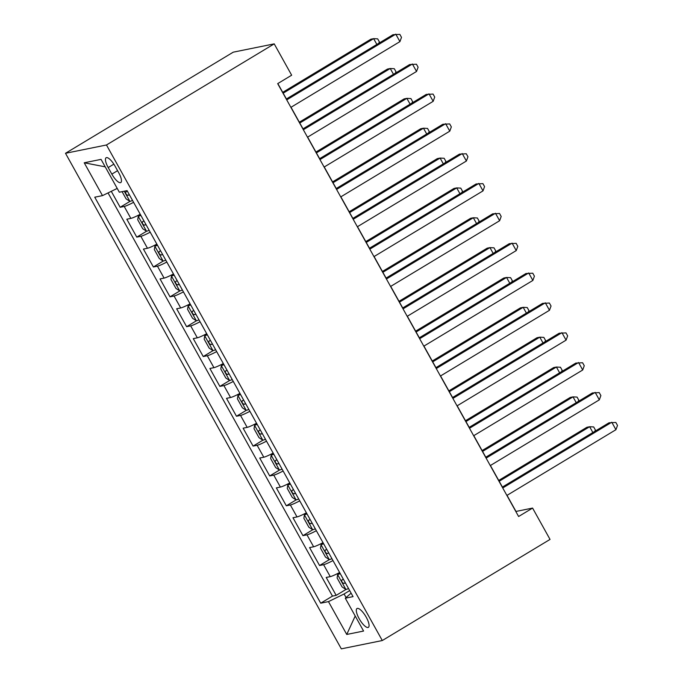 <?xml version="1.0" encoding="UTF-8"?>
<svg xmlns="http://www.w3.org/2000/svg" width="683" height="683" viewBox="0 0 683 683"><rect width="100%" height="100%" fill="white"/><g stroke="black" fill="none" stroke-linecap="round" stroke-linejoin="round"><path stroke-width="1.02" d="M366.233 617.219A10.996 3.424 -121.1 0 0 357.013 608.519A10.996 3.424 -121.1 0 0 359.147 618.653A10.996 3.424 -121.1 0 0 368.368 627.353A10.996 3.424 -121.1 0 0 366.233 617.219M65.5 153.291L341.329 648.85L382.292 640.534L106.471 144.984L65.5 153.291L233.244 52.173L274.216 43.866L106.471 144.984M111.286 191.325L120.165 207.273L129.949 201.383M140.237 214.274A13.745 1.443 150.9 0 1 130.854 218.398L126.816 219.217L136.779 237.129L146.563 231.23M156.851 244.13A13.745 1.443 -29.1 0 1 147.468 248.253L143.43 249.073L153.402 266.985L163.177 261.085A9.101 0.956 -29.1 0 0 165.764 260.138M173.465 273.977A13.745 1.443 -29.1 0 1 164.082 278.101L160.044 278.92L170.016 296.832L179.8 290.941A9.101 0.956 -29.1 0 0 182.378 289.993M190.079 303.833A13.745 1.443 -29.1 0 1 180.705 307.956L176.658 308.776L186.63 326.687L196.414 320.788M206.701 333.688A13.745 1.443 -29.1 0 1 197.319 337.812L193.28 338.631L203.244 356.543L213.028 350.644M223.315 363.535A13.745 1.443 -29.1 0 1 213.933 367.659L209.894 368.478L219.858 386.39L229.642 380.499A9.101 0.956 -29.1 0 0 232.229 379.552M239.929 393.391A13.745 1.443 -29.1 0 1 230.547 397.515L226.508 398.334L236.48 416.246L246.264 410.346A9.101 0.956 -29.1 0 0 248.843 409.407M256.543 423.247A13.745 1.443 -29.1 0 1 247.169 427.37L243.122 428.19L253.094 446.101L262.878 440.202M273.157 453.094A13.745 1.443 -29.1 0 1 263.783 457.217L259.736 458.037L269.708 475.949L279.492 470.058M289.78 482.949A13.745 1.443 -29.1 0 1 280.397 487.073L276.359 487.893L286.322 505.804L296.106 499.905A9.101 0.956 -29.1 0 0 298.693 498.966M306.394 512.805A13.745 1.443 -29.1 0 1 297.011 516.929L292.973 517.748L302.945 535.66L312.72 529.76A9.101 0.956 -29.1 0 0 315.307 528.813M323.008 542.652A13.745 1.443 -29.1 0 1 313.625 546.776L309.587 547.595L319.559 565.507L329.343 559.616M274.216 43.866L291.658 75.207L277.682 83.633L518.61 516.502L532.586 508.075L515.981 511.447L507.025 495.354M108.196 167.557L111.85 174.122A10.646 3.321 -121.1 0 0 120.78 182.549A10.646 3.321 -121.1 0 0 118.714 172.731L115.06 166.165A10.646 3.321 -121.1 0 0 106.13 157.739A10.646 3.321 -121.1 0 0 108.196 167.557L113.848 164.151M351.122 593.168L345.299 598.206L353.051 596.635L127.081 190.634L119.329 192.213L101.05 159.37L84.222 162.785L102.493 195.628L94.749 197.199L320.72 603.191L328.472 601.621L344.087 593.979L346.068 597.548M345.299 598.206L363.578 631.049L346.751 634.464L328.472 601.621M133.586 202.33A13.745 1.443 150.9 0 1 124.212 206.454L120.165 207.273M108.042 192.913L332.467 596.114L336.173 595.363L345.957 589.463M339.622 572.508A13.745 1.443 -29.1 0 1 330.248 576.631L326.201 577.451L336.173 595.363M332.98 560.564A13.745 1.443 150.9 0 1 323.597 564.687L319.559 565.507M316.366 530.717A13.745 1.443 150.9 0 1 306.983 534.84L302.945 535.66M299.743 500.861A13.745 1.443 150.9 0 1 290.369 504.985L286.322 505.804M283.129 471.005A13.745 1.443 150.9 0 1 273.755 475.129L269.708 475.949M266.515 441.158A13.745 1.443 150.9 0 1 257.132 445.282L253.094 446.101M249.901 411.303A13.745 1.443 150.9 0 1 240.518 415.426L236.48 416.246M233.287 381.447A13.745 1.443 150.9 0 1 223.904 385.571L219.858 386.39M216.665 351.6A13.745 1.443 150.9 0 1 207.291 355.723L203.244 356.543M200.051 321.744A13.745 1.443 150.9 0 1 190.668 325.868L186.63 326.687M183.437 291.889A13.745 1.443 150.9 0 1 174.054 296.012L170.016 296.832M166.823 262.041A13.745 1.443 150.9 0 1 157.44 266.165L153.402 266.985M150.2 232.186A13.745 1.443 150.9 0 1 140.826 236.309L136.779 237.129M532.586 508.075L550.037 539.416L382.292 640.534M502.406 487.064L490.411 465.499M485.792 457.209L473.797 435.652M469.178 427.362L457.175 405.796M452.564 397.506L440.561 375.94M435.95 367.65L423.947 346.093M419.328 337.803L407.333 316.238M402.714 307.948L390.71 286.382M386.1 278.092L374.096 256.535M369.486 248.245L357.482 226.679M352.863 218.389L340.868 196.824M336.249 188.534L324.254 166.976M319.635 158.687L307.632 137.121M303.021 128.831L291.018 107.265M286.408 98.975L277.819 83.548M349.696 590.599L344.087 593.979M117.22 188.423L102.493 195.628M332.467 596.114L320.72 603.191M105.208 166.84L84.222 162.785M346.751 634.464L355.203 615.998M286.723 99.889L395.781 34.15L399.931 41.612L290.881 107.351M286.262 99.061L393.007 34.713L399.828 34.363L401.493 37.352L399.931 41.612M122.078 191.65L126.09 198.855L129.966 201.391A9.101 0.956 -29.1 0 0 132.528 200.435M376.862 44.446L373.635 38.641L370.869 39.204L282.711 92.342M127.379 191.18A9.101 0.956 150.9 0 1 125.988 191.761C125.339 193.4 126.005 194.595 127.986 195.347A9.101 0.956 -29.1 0 0 129.377 194.766M378.826 43.26L379.347 41.842L377.682 38.863L373.635 38.641L283.172 93.178M303.346 129.744L412.395 64.006L416.545 71.467L307.495 137.206M302.885 128.916L409.629 64.561L416.442 64.219L418.107 67.207L416.545 71.467M319.96 159.591L429.009 93.853L433.167 101.323L324.109 167.062M319.499 158.763L426.243 94.416L433.056 94.075L434.721 97.054L433.167 101.323M336.574 189.447L445.623 123.708L449.781 131.17L340.732 196.909M336.113 188.619L442.857 124.272L449.679 123.922L451.335 126.91L449.781 131.17M353.188 219.303L462.246 153.564L466.395 161.026L357.346 226.765M352.727 218.475L459.471 154.119L466.293 153.777L467.957 156.766L466.395 161.026M140.596 214.923L138.273 216.315L137.718 219.755L142.704 228.711L146.58 231.247A9.101 0.956 -29.1 0 0 149.15 230.291M138.273 216.315A9.101 0.956 -29.1 0 0 140.843 215.358M393.476 74.302L390.249 68.496L387.483 69.06L299.325 122.197M143.993 221.036A9.101 0.956 150.9 0 1 142.61 221.616C141.962 223.256 142.627 224.451 144.6 225.194A9.101 0.956 -29.1 0 0 145.991 224.613M395.44 73.115L395.961 71.698L394.296 68.71L390.249 68.496L299.786 123.025M157.21 244.77L154.887 246.17A9.101 0.956 -29.1 0 0 157.457 245.214M154.887 246.17L154.332 249.602L159.318 258.558L163.194 261.094M410.099 104.149L406.863 98.352L404.097 98.907L315.947 152.053M160.616 250.883A9.101 0.956 150.9 0 1 159.224 251.464C158.576 253.111 159.241 254.298 161.214 255.049A9.101 0.956 -29.1 0 0 162.605 254.469M412.062 102.971L412.575 101.554L410.918 98.565L406.863 98.352L316.408 152.881M173.823 274.626L171.51 276.026A9.101 0.956 -29.1 0 0 174.071 275.07M171.51 276.026L170.955 279.458L175.941 288.414L179.817 290.949M426.713 134.005L423.477 128.199L420.711 128.763L332.561 181.9M177.23 280.739A9.101 0.956 150.9 0 1 175.838 281.319C175.189 282.958 175.855 284.154 177.828 284.905A9.101 0.956 -29.1 0 0 179.219 284.324M428.676 132.818L429.189 131.401L427.532 128.421L423.477 128.199L333.022 182.737M190.437 304.481L188.124 305.873L187.569 309.314L192.555 318.269L196.431 320.805A9.101 0.956 -29.1 0 0 198.992 319.849M188.124 305.873A9.101 0.956 -29.1 0 0 190.685 304.917M443.327 163.86L440.1 158.055L437.325 158.618L349.175 211.756M193.844 310.594A9.101 0.956 150.9 0 1 192.452 311.175C191.803 312.814 192.469 314.009 194.45 314.752A9.101 0.956 -29.1 0 0 195.842 314.171M445.29 162.674L445.811 161.256L444.146 158.268L440.1 158.055L349.636 212.584M369.81 249.15L478.86 183.411L483.009 190.881L373.96 256.62M369.349 248.322L476.094 183.975L482.907 183.633L484.571 186.613L483.009 190.881M207.06 334.329L204.738 335.729L204.183 339.161L209.169 348.117L213.045 350.652A9.101 0.956 -29.1 0 0 215.615 349.696M204.738 335.729A9.101 0.956 -29.1 0 0 207.299 334.772M459.941 193.707L456.714 187.91L453.947 188.465L365.789 241.611M210.458 340.441A9.101 0.956 150.9 0 1 209.066 341.022C208.426 342.67 209.083 343.856 211.064 344.608A9.101 0.956 -29.1 0 0 212.456 344.027M461.904 192.529L462.425 191.112L460.76 188.124L456.714 187.91L366.25 242.439M386.424 279.006L495.474 213.267L499.632 220.729L390.574 286.467M385.963 278.177L492.708 213.83L499.521 213.48L501.185 216.468L499.632 220.729M223.674 364.184L221.352 365.584A9.101 0.956 -29.1 0 0 223.922 364.628M221.352 365.584L220.797 369.016L225.783 377.972L229.659 380.508M476.555 223.563L473.328 217.757L470.561 218.321L382.412 271.458M227.072 370.297A9.101 0.956 150.9 0 1 225.689 370.878C225.04 372.517 225.706 373.712 227.678 374.463A9.101 0.956 -29.1 0 0 229.07 373.883M478.518 222.376L479.039 220.959L477.374 217.979L473.328 217.757L382.873 272.295M403.038 308.861L512.088 243.122L516.246 250.584L407.196 316.323M402.577 308.033L509.322 243.677L516.143 243.336L517.799 246.324L516.246 250.584M240.288 394.04L237.966 395.431A9.101 0.956 -29.1 0 0 240.536 394.475M237.966 395.431L237.419 398.872L242.397 407.828L246.281 410.363M493.177 253.419L489.942 247.613L487.175 248.177L399.026 301.314M243.694 400.153A9.101 0.956 150.9 0 1 242.303 400.733C241.654 402.372 242.32 403.568 244.292 404.31A9.101 0.956 -29.1 0 0 245.684 403.73M495.141 252.232L495.653 250.815L493.997 247.827L489.942 247.613L399.487 302.142M419.652 338.708L528.702 272.969L532.86 280.44L423.81 346.179M419.191 337.88L525.936 273.533L532.757 273.191L534.413 276.171L532.86 280.44M256.902 423.887L254.588 425.287L254.033 428.719L259.019 437.675L262.895 440.211A9.101 0.956 -29.1 0 0 265.456 439.254M254.588 425.287A9.101 0.956 -29.1 0 0 257.149 424.331M509.791 283.266L506.564 277.469L503.789 278.024L415.64 331.17M260.308 430A9.101 0.956 150.9 0 1 258.917 430.58C258.268 432.228 258.934 433.415 260.915 434.166A9.101 0.956 -29.1 0 0 262.298 433.585M511.755 282.088L512.276 280.67L510.611 277.682L506.564 277.469L416.101 331.998M436.266 368.564L545.324 302.825L549.474 310.287L440.424 376.026M435.805 367.736L542.55 303.389L549.371 303.039L551.036 306.027L549.474 310.287M273.524 453.743L271.202 455.143L270.647 458.575L275.633 467.531L279.509 470.066A9.101 0.956 -29.1 0 0 282.07 469.11M271.202 455.143A9.101 0.956 -29.1 0 0 273.763 454.186M526.405 313.121L523.178 307.316L520.412 307.879L432.254 361.017M276.922 459.855A9.101 0.956 150.9 0 1 275.531 460.436C274.882 462.075 275.548 463.27 277.529 464.022A9.101 0.956 -29.1 0 0 278.92 463.441M528.369 311.935L528.89 310.517L527.225 307.538L523.178 307.316L432.715 361.853M452.889 398.42L561.938 332.681L566.087 340.143L457.038 405.881M452.428 397.591L559.172 333.236L565.985 332.894L567.65 335.882L566.087 340.143M290.138 483.598L287.816 484.99A9.101 0.956 -29.1 0 0 290.386 484.034M287.816 484.99L287.261 488.43L292.247 497.386L296.123 499.922M543.019 342.977L539.792 337.171L537.026 337.735L448.868 390.872M293.536 489.711A9.101 0.956 150.9 0 1 292.145 490.292C291.504 491.931 292.17 493.126 294.142 493.869A9.101 0.956 -29.1 0 0 295.534 493.288M544.983 341.79L545.504 340.373L543.839 337.385L539.792 337.171L449.329 391.701M469.503 428.267L578.552 362.528L582.71 369.998L473.652 435.737M469.042 427.438L575.786 363.091L582.599 362.75L584.264 365.729L582.71 369.998M306.752 513.445L304.43 514.845A9.101 0.956 -29.1 0 0 307 513.889M304.43 514.845L303.875 518.277L308.861 527.233L312.737 529.769M559.633 372.824L556.406 367.027L553.64 367.582L465.49 420.728M310.159 519.558A9.101 0.956 150.9 0 1 308.767 520.139C308.118 521.786 308.784 522.973 310.756 523.724A9.101 0.956 -29.1 0 0 312.148 523.144M561.605 371.646L562.118 370.229L560.461 367.241L556.406 367.027L465.951 421.556M486.117 458.122L595.166 392.384L599.324 399.845L490.274 465.584M485.656 457.294L592.4 392.947L599.222 392.597L600.878 395.585L599.324 399.845M323.366 543.301L321.053 544.701L320.498 548.133L325.475 557.089L329.36 559.625A9.101 0.956 -29.1 0 0 331.921 558.668M321.053 544.701A9.101 0.956 -29.1 0 0 323.614 543.745M576.256 402.68L573.02 396.874L570.254 397.438L482.104 450.575M326.773 549.414A9.101 0.956 150.9 0 1 325.381 549.994C324.732 551.633 325.398 552.829 327.37 553.58A9.101 0.956 -29.1 0 0 328.762 552.999M578.219 401.493L578.732 400.076L577.075 397.096L573.02 396.874L482.565 451.412M502.731 487.978L611.789 422.239L615.938 429.701L506.888 495.44M502.27 487.15L609.014 422.794L615.835 422.453L617.5 425.441L615.938 429.701M339.98 573.157L337.667 574.548L337.112 577.989L342.098 586.945L345.974 589.48A9.101 0.956 -29.1 0 0 348.535 588.524M337.667 574.548A9.101 0.956 -29.1 0 0 340.228 573.592M592.87 432.535L589.642 426.73L586.868 427.293L498.718 480.431M343.387 579.269A9.101 0.956 150.9 0 1 341.995 579.85C341.346 581.489 342.012 582.684 343.993 583.427A9.101 0.956 -29.1 0 0 345.385 582.847M594.833 431.349L595.354 429.931L593.689 426.943L589.642 426.73L499.179 481.259M130.854 218.398L124.212 206.454M330.248 576.631L323.597 564.687M313.625 546.776L306.983 534.84M297.011 516.929L290.369 504.985M280.397 487.073L273.755 475.129M263.783 457.217L257.132 445.282M247.169 427.37L240.518 415.426M230.547 397.515L223.904 385.571M213.933 367.659L207.291 355.723M197.319 337.812L190.668 325.868M180.705 307.956L174.054 296.012M164.082 278.101L157.44 266.165M147.468 248.253L140.826 236.309M117.57 170.673L111.85 174.122M124.238 191.214L129.872 201.331M129.266 194.57L127.986 195.347M138.256 216.409L146.486 231.178M145.88 224.425L144.6 225.194M154.879 246.256L163.1 261.034M162.503 254.272L161.214 255.049M171.493 276.111L179.714 290.89M179.117 284.128L177.828 284.905M188.107 305.967L196.328 320.737M195.731 313.984L194.45 314.752M204.721 335.814L212.951 350.592M212.345 343.831L211.064 344.608M221.335 365.67L229.565 380.448M228.959 373.686L227.678 374.463M237.957 395.525L246.179 410.295M245.581 403.542L244.292 404.31M254.571 425.372L262.793 440.151M262.195 433.389L260.915 434.166M271.185 455.228L279.407 470.006M278.809 463.245L277.529 464.022M287.799 485.084L296.029 499.854M295.423 493.1L294.142 493.869M304.422 514.931L312.643 529.709M312.046 522.947L310.756 523.724M321.036 544.786L329.257 559.565M328.66 552.803L327.37 553.58M337.65 574.642L345.871 589.412M345.274 582.659L343.993 583.427"/></g></svg>
